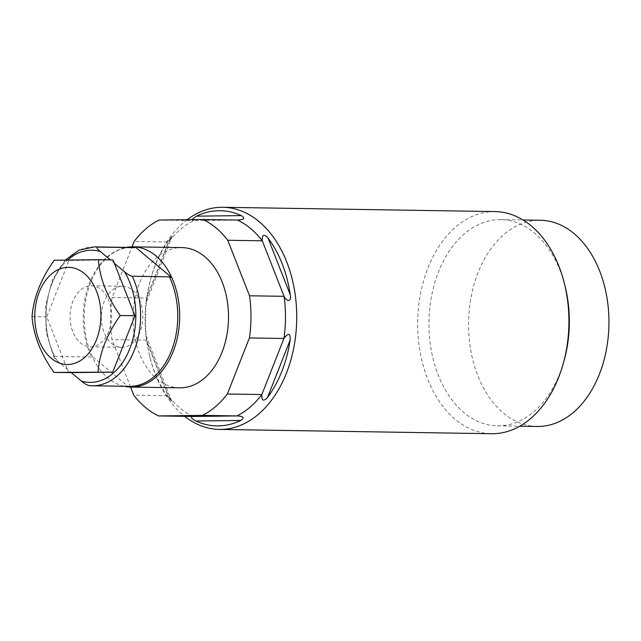 <?xml version="1.0" encoding="UTF-8"?>
<svg xmlns="http://www.w3.org/2000/svg" width="641" height="641" viewBox="0 0 641 641"><rect width="100%" height="100%" fill="white"/><g stroke="black" fill="none" stroke-linecap="round" stroke-linejoin="round"><path stroke-width="0.48" stroke-dasharray="3.21 2.4" d="M94.419 246.889A69.452 47.282 -89.1 0 0 51.721 284.075A69.452 47.282 -89.1 0 0 54.381 356.428L53.924 357.366L57.273 360.875L71.303 372.629M89.195 385.586L127.182 386.331M54.381 356.428L91.527 357.013L92.096 356.276L128.729 386.956M113.064 259.925L68.956 260.47L46.753 316.838L68.651 372.661M114.378 263.283L110.316 259.877M46.753 316.838L32.05 316.606M124.258 386.283A70.125 47.738 -89.1 0 1 92.096 356.276A70.125 47.738 90.9 0 1 90.702 282.393A70.125 47.738 90.9 0 1 99.475 266.135A70.125 47.738 90.9 0 1 126.445 247.394M179.656 387.829A70.125 47.738 90.9 0 1 139.514 283.17A70.125 47.738 90.9 0 1 181.876 247.594M130.588 387.052L111.991 339.642A103.113 70.189 -89.1 0 1 112.103 297.488L132.062 246.825M191.875 219.639L193.614 220.592L159.096 220.039M237.482 220.047L193.614 220.592A103.113 70.189 -89.1 0 0 168.703 241.969L134.185 241.425M187.212 219.695A111.077 75.614 -89.1 0 0 155.771 263.627A111.077 75.614 -89.1 0 0 151.508 276.207A111.077 75.614 -89.1 0 0 150.21 358.271A111.077 75.614 -89.1 0 0 183.046 415.007A111.077 75.614 -89.1 0 0 184.68 416.338M193.085 416.474A103.113 70.189 90.9 0 1 168.287 395.705L146.509 340.187A103.113 70.189 90.9 0 1 146.621 298.033L168.703 241.969C172.846 235.744 173.142 234.822 169.593 239.197A107.6 73.25 -89.1 0 0 155.274 265.302A107.6 73.25 -89.1 0 0 151.14 277.489A107.6 73.25 -89.1 0 0 147.021 296.495C146.076 303.53 145.94 304.042 146.621 298.033L112.103 297.488M146.621 298.033L146.188 302.472L172.213 236.401L169.593 239.197L147.021 296.495M495.06 211.586A111.077 75.614 -89.1 0 0 427.964 267.93A111.077 75.614 -89.1 0 0 455.23 419.31A111.077 75.614 -89.1 0 0 491.551 433.717M563.751 361.861A103.113 70.189 90.9 0 1 559.793 373.543A103.113 70.189 -89.1 0 1 497.512 425.84A103.113 70.189 -89.1 0 1 438.484 271.944A103.113 70.189 90.9 0 1 500.765 219.639A103.113 70.189 90.9 0 1 564.961 285.686M171.748 401.282L146.092 335.884L146.509 340.187C145.86 334.306 145.988 334.874 146.901 341.901A107.6 73.25 -89.1 0 0 149.882 356.981A107.6 73.25 -89.1 0 0 169.16 398.646L171.748 401.282L168.287 395.705L133.769 395.16M146.509 340.187L111.991 339.642M537.126 426.465A103.113 70.189 90.9 0 1 478.098 272.569A103.113 70.189 90.9 0 1 540.379 220.264M68.956 260.47L54.253 260.238M122.567 286.271A30.52 20.776 -89.1 0 1 132.551 290.229A30.52 20.776 90.9 0 1 142.078 324.723A30.52 20.776 90.9 0 1 121.606 347.302A30.52 20.776 90.9 0 1 111.622 343.344A30.52 20.776 -89.1 0 1 102.095 308.858A30.52 20.776 -89.1 0 1 122.567 286.271L91.343 285.782A30.52 20.776 -89.1 0 0 70.863 308.361A30.52 20.776 -89.1 0 0 80.397 342.847A30.52 20.776 -89.1 0 0 90.373 346.805A30.52 20.776 -89.1 0 0 110.853 324.226A30.52 20.776 -89.1 0 0 101.318 289.74A30.52 20.776 -89.1 0 0 91.343 285.782M57.273 360.875A66.087 44.99 90.9 0 1 67.826 259.95M99.475 266.135C108.898 253.628 119.595 247.41 131.565 247.474A69.452 47.282 -89.1 0 0 88.875 284.66A69.452 47.282 -89.1 0 0 91.527 357.013M126.517 386.186L129.37 386.363A69.452 47.282 90.9 0 1 126.341 386.17M169.16 398.646L146.901 341.901M65.43 259.99L52.386 279.965L45.647 305.493L46.184 332.679L53.924 357.366M149.882 356.981L150.21 358.271M151.14 277.489L151.508 276.207M497.512 425.84L519.795 426.193M500.765 219.639L523.048 219.991M237.747 220.039L193.486 220.592M121.606 347.302L90.373 346.805"/><path stroke-width="0.96" d="M110.316 259.877L100.349 251.528C97.232 248.988 96.27 247.506 97.456 247.081L134.602 247.666L135.171 246.929L171.804 277.609L169.416 276.824A69.452 47.282 90.9 0 1 172.068 349.177A69.452 47.282 90.9 0 1 129.37 386.363L92.224 385.778A69.452 47.282 90.9 0 1 89.195 385.586C86.928 385.105 84.324 383.598 81.367 381.058L71.303 372.629L112.76 372.117L53.948 372.429C40.72 353.72 33.42 335.115 32.05 316.606C33.524 297.72 40.928 278.931 54.253 260.238L98.353 259.693C99.732 278.21 107.031 296.823 120.26 315.516C106.919 334.217 99.523 353.007 98.049 371.884M169.416 276.824L132.27 276.239A69.452 47.282 90.9 0 1 134.922 348.592A69.452 47.282 90.9 0 1 92.224 385.778L89.195 385.586M127.182 386.331L128.729 386.956A70.125 47.738 -89.1 0 1 124.258 386.283M112.76 372.117L134.963 315.749L113.064 259.925L98.353 259.693M53.948 372.429L71.303 372.629M134.963 315.749L120.26 315.516M84.5 273.651A48.58 33.076 90.9 0 1 96.422 339.866A48.58 33.076 90.9 0 1 51.192 358.207A48.58 33.076 90.9 0 1 39.269 292A48.58 33.076 90.9 0 1 84.5 273.651M132.27 276.239C130.003 275.75 127.391 274.244 124.442 271.712L114.378 263.283M126.445 247.394A70.125 47.738 90.9 0 1 133.056 246.825A70.125 47.738 90.9 0 1 135.171 246.929A70.125 47.738 -89.1 0 1 171.804 277.609A70.125 47.738 90.9 0 1 173.198 351.492A70.125 47.738 90.9 0 1 130.844 387.06A70.125 47.738 90.9 0 1 128.729 386.956M133.056 246.825L181.876 247.594A70.125 47.738 90.9 0 1 222.018 352.262A70.125 47.738 90.9 0 1 179.656 387.829L130.844 387.06M249.541 295.781L284.059 296.326C287.128 302.392 291.911 301.615 290.237 294.716A107.6 73.25 -89.1 0 0 267.978 237.971C263.884 233.677 261.985 234.622 262.281 240.808L284.059 296.326A103.113 70.189 -89.1 0 1 283.939 338.48L261.857 394.544C261.512 400.833 263.403 401.795 267.545 397.428A107.6 73.25 -89.1 0 0 281.864 371.315A107.6 73.25 -89.1 0 0 290.117 340.123C290.501 333.08 288.442 332.535 283.939 338.48L249.429 337.935A103.113 70.189 -89.1 0 0 249.541 295.781L227.763 240.263A103.113 70.189 -89.1 0 0 202.965 219.502L159.096 220.039A103.113 70.189 -89.1 0 0 134.185 241.425L132.062 246.825M249.429 337.935L227.339 393.999A103.113 70.189 -89.1 0 1 202.428 415.384L158.567 415.929A103.113 70.189 -89.1 0 1 133.769 395.16L130.588 387.052M202.965 219.502L237.482 220.047A103.113 70.189 -89.1 0 1 262.281 240.808L227.763 240.263M184.68 416.338A111.077 75.614 -89.1 0 0 219.358 429.414A111.077 75.614 -89.1 0 0 286.455 373.07A111.077 75.614 -89.1 0 0 259.188 221.69A111.077 75.614 -89.1 0 0 222.868 207.283A111.077 75.614 -89.1 0 0 187.212 219.695M237.747 220.039L237.482 220.047C244.165 219.735 245.423 218.252 241.264 215.6A107.6 73.25 -89.1 0 0 196.434 216.161L191.875 219.639M219.358 429.414L491.551 433.717A111.077 75.614 -89.1 0 0 558.648 377.373A111.077 75.614 -89.1 0 0 562.91 364.793A111.077 75.614 -89.1 0 0 564.208 282.729A111.077 75.614 -89.1 0 0 531.381 225.993A111.077 75.614 -89.1 0 0 495.06 211.586L222.868 207.283M564.208 282.729L564.961 285.686A103.113 70.189 90.9 0 1 563.751 361.861L562.91 364.793M227.339 393.999L261.857 394.544A103.113 70.189 90.9 0 1 236.946 415.929L202.428 415.384M240.704 420.464C244.902 417.716 243.644 416.201 236.946 415.929L193.085 416.474C190.193 416.842 191.122 418.357 195.874 421.017A107.6 73.25 -89.1 0 0 240.704 420.464L195.874 421.017M193.085 416.474L158.567 415.929M523.048 219.991L540.379 220.264A103.113 70.189 90.9 0 1 599.407 374.168A103.113 70.189 90.9 0 1 537.126 426.465L519.795 426.193M67.826 259.95A66.087 44.99 90.9 0 1 100.349 251.528M97.456 247.081A69.452 47.282 -89.1 0 0 94.419 246.889L79.147 250.15L65.43 259.99M124.442 271.712A66.087 44.99 90.9 0 1 129.73 348.848A66.087 44.99 90.9 0 1 81.367 381.058M134.602 247.666A69.452 47.282 -89.1 0 0 131.565 247.474L94.419 246.889M267.978 237.971L290.237 294.716M290.117 340.123L267.545 397.428M196.434 216.161L241.264 215.6"/></g></svg>
